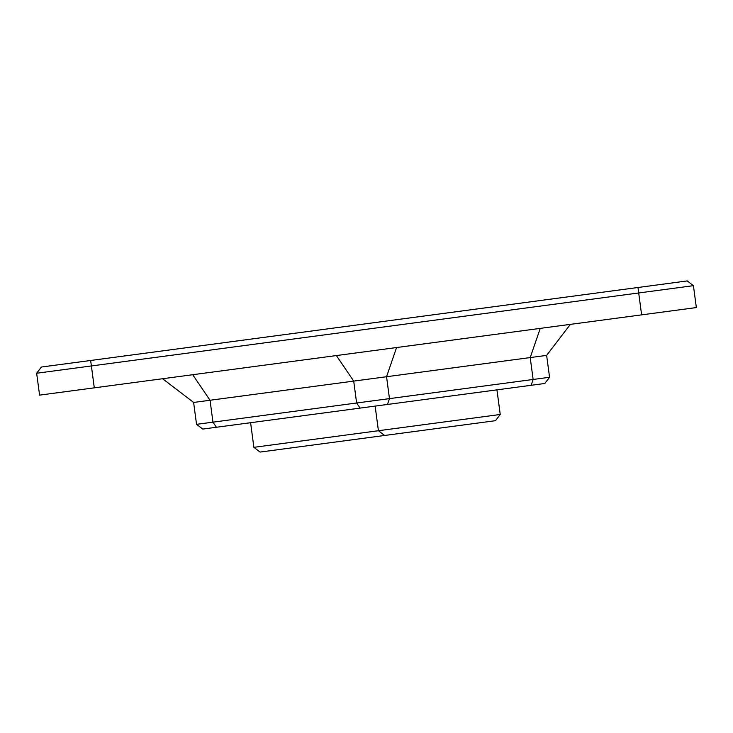 <?xml version="1.0" encoding="UTF-8"?>
<svg xmlns="http://www.w3.org/2000/svg" width="733" height="733" viewBox="0 0 733 733"><rect width="100%" height="100%" fill="white"/><g stroke="black" fill="none" stroke-linecap="round" stroke-linejoin="round"><path stroke-width="1.1" d="M36.65 373.244L39.573 395.133L696.35 307.567L693.427 285.668L687.224 280.931L41.396 367.041L36.65 373.244L693.427 285.668M570.356 324.362L546.635 355.377L549.558 377.275L544.811 383.478L531.132 385.301L533.138 379.465L196.545 424.343L193.622 402.444L210.041 400.255L212.964 422.153L216.427 427.257L360.095 408.107L356.632 402.994L353.709 381.105L210.041 400.255L192.715 374.719M360.095 408.107L531.132 385.301M216.427 427.257L202.748 429.08L196.545 424.343M540.248 328.375L530.216 357.567L533.138 379.465L549.558 377.275L546.635 355.377L353.709 381.105L336.383 355.56M375.14 406.1L378.42 430.72L253.875 447.332L250.594 422.703M496.947 389.855L500.236 414.484L378.42 430.72L384.623 435.466L260.078 452.069L253.875 447.332M384.623 435.466L495.49 420.687L500.245 414.475L496.956 389.855M162.607 378.732L193.622 402.444L162.607 378.732M495.49 420.687L500.236 414.484M396.58 347.534L386.548 376.725L389.47 398.615L387.464 404.451M641.622 314.86L637.967 287.501M94.3 387.839L90.654 360.471"/></g></svg>
